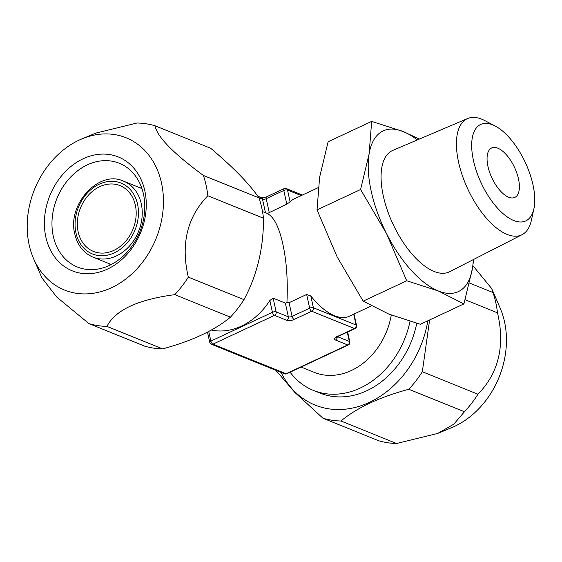 <?xml version="1.0" encoding="UTF-8"?>
<svg xmlns="http://www.w3.org/2000/svg" width="562" height="562" viewBox="0 0 562 562"><rect width="100%" height="100%" fill="white"/><g stroke="black" fill="none" stroke-linecap="round" stroke-linejoin="round"><path stroke-width="0.84" d="M318.197 187.659L294.34 198.815A64.827 29.631 64.9 0 0 290.118 201.863L286.81 204.168L267.343 213.539C273.947 216.911 279.11 227.125 282.848 244.189C286.606 261.197 287.969 280.691 286.936 302.658L289.072 302.7L306.662 294.474L310.8 295.956A64.827 29.631 64.9 0 0 349.262 316.265L371.405 305.911M211.368 344.239A2.733 2.178 -68 0 0 212.928 344.162A2.733 1.25 -115.1 0 1 210.862 341.092A2.733 1.068 167.6 0 0 209.724 342.293A2.733 2.733 0 0 0 211.368 344.239L284.541 373.821A2.733 2.178 -68 0 0 286.1 373.744L347.674 344.949L335.479 340.017A5.458 2.143 167.6 0 1 336.828 336.729L354.425 328.503L311.741 311.243A2.733 2.178 -68 0 0 313.399 307.765A2.733 1.068 167.6 0 0 309.676 308.173L292.085 316.399A2.733 1.068 -12.4 0 1 288.355 316.813L285.348 303.115L273.153 298.183L269.844 300.487A64.827 51.746 112 0 1 211.249 330.042M285.348 303.115L286.936 302.658M301.106 367.035L314.27 372.36A64.827 51.746 -68 0 0 391.257 315.064M306.662 294.474L309.676 308.173A2.733 1.25 -115.1 0 0 311.741 311.243L294.144 319.469A5.458 2.143 167.6 0 1 286.697 320.298L274.502 315.366L212.928 344.162L286.1 373.744A2.733 1.25 64.9 0 0 286.718 373.765L348.292 344.97A2.733 1.25 64.9 0 1 347.674 344.949A2.733 2.178 -68 0 0 349.339 341.464A2.733 1.068 -12.4 0 1 349.803 341.907L347.625 331.987M354.039 314.032L356.547 325.461A2.733 1.068 167.6 0 0 356.083 325.019L313.399 307.765L310.8 295.956M302.398 195.049L286.346 188.558A2.733 2.178 112 0 1 287.519 190.061A2.733 1.068 167.6 0 0 283.796 190.469L286.81 204.168M286.697 320.298A2.733 2.178 -68 0 0 288.355 316.813L276.16 311.882A2.733 1.068 167.6 0 0 272.437 312.296L210.862 341.092L208.734 331.404M353.702 314.186L356.083 325.019A2.733 2.178 -68 0 1 354.425 328.503A2.733 1.25 64.9 0 0 355.036 328.524A2.733 2.733 0 0 0 356.547 325.461M273.153 298.183L276.16 311.882A2.733 2.178 -68 0 1 274.502 315.366A2.733 1.25 -115.1 0 1 272.437 312.296L269.844 300.487M419.371 139.074L403.235 131.564L371.672 121.385L328.117 141.757L319.616 177.206L317.031 209.886L337.137 256.897L363.157 301.148L388.806 314.095L420.369 324.274L463.924 303.909L472.424 268.453A88.712 40.555 64.9 0 0 473.26 259.63M371.672 121.385L369.094 154.065A88.712 40.555 64.9 0 0 386.614 233.764L406.712 280.775L438.283 290.954L463.924 303.909M417.299 139.959A88.712 40.555 64.9 0 0 403.235 131.564A88.712 40.555 64.9 0 0 369.094 154.065L360.586 189.513L386.614 233.764A88.712 40.555 -115.1 0 0 438.283 290.954A88.712 40.555 -115.1 0 0 472.424 268.453L473.689 259.412M449.579 271.734A66.997 30.622 -115.1 0 1 383.347 196.131A66.997 30.622 64.9 0 1 392.824 150.377L467.682 118.505A64.152 29.322 64.9 0 0 458.599 162.32A64.152 29.322 -115.1 0 0 522.028 234.712L449.579 271.734M533.9 208.762A53.235 24.335 -115.1 0 1 504.894 215.155A53.235 24.335 -115.1 0 1 473.492 160.676A53.235 24.335 64.9 0 1 495.213 126.029A53.235 24.335 64.9 0 1 532.959 184.715A53.235 24.335 -115.1 0 1 533.9 208.762L531.392 220.269A64.152 29.322 -115.1 0 1 522.028 234.712M495.213 126.029L484.767 120.577A64.152 29.322 64.9 0 0 467.682 118.505M518.473 178.857A27.299 12.476 -115.1 0 1 514.792 197.417A27.299 12.476 -115.1 0 1 487.985 166.535A27.299 12.476 64.9 0 1 491.666 147.968A27.299 12.476 64.9 0 1 518.473 178.857M78.167 231.902A35.483 28.325 112 0 1 88.452 195.155A35.483 28.325 112 0 1 120.057 185.636A35.483 28.325 112 0 1 135.344 205.165A35.483 28.325 -68 0 1 125.066 241.92A35.483 28.325 -68 0 1 93.461 251.432A35.483 28.325 -68 0 1 78.167 231.902M464.444 411.756A104.406 83.338 -68 0 0 477.974 394.243C498.712 372.803 505.217 345.672 497.496 312.844A104.406 83.338 -68 0 0 495.761 302.461A104.406 83.338 112 0 0 493.036 292.549L491.708 288.58L500.082 307.899A82.129 65.557 112 0 1 504.493 321.64A82.129 65.557 -68 0 1 451.665 427.64L437.7 433.435L453.787 424.198L464.444 411.756L408.806 389.262A104.406 83.338 -68 0 0 422.336 371.749L429.607 319.954M491.708 288.58L472.867 265.622M493.036 292.549L469.537 283.051M275.858 370.316L294.769 392.353L322.953 418.219L378.591 440.72A104.406 83.338 -68 0 0 396.582 443.495L340.944 421.001C356.947 407.738 379.568 397.158 408.806 389.262M322.953 418.219A104.406 83.338 -68 0 0 340.944 421.001M477.974 394.243L422.336 371.749M497.496 312.844L465.153 299.764M281.035 372.402A94.852 75.708 -68 0 0 361.97 405.399A94.852 75.708 -68 0 0 427.844 320.783M396.582 443.495L437.7 433.435M416.744 323.305A81.89 65.361 112 0 1 319.975 393.063L313.371 390.393A81.89 65.361 112 0 1 290.076 372.192M409.993 321.387A81.89 65.361 112 0 1 313.371 390.393M140.374 187.968A55.954 44.665 112 0 1 141.519 187.392M110.11 265.088A55.954 44.665 112 0 1 109.681 263.88M53.292 236.23A55.954 44.665 112 0 1 69.505 178.273A55.954 44.665 112 0 1 119.348 163.268A55.954 44.665 112 0 1 143.458 194.066A55.954 44.665 -68 0 1 127.244 252.022A55.954 44.665 -68 0 1 77.401 267.02A55.954 44.665 -68 0 1 53.292 236.23M45.845 237.052A61.413 49.02 -68 0 0 107.454 269.086A61.413 49.02 -68 0 0 144.806 190.771A61.413 49.02 112 0 0 83.197 158.737A61.413 49.02 112 0 0 45.845 237.052M81.982 138.863A82.129 65.557 112 0 0 29.154 244.856A82.129 65.557 -68 0 0 33.565 258.604A82.129 65.557 -68 0 0 117.929 284.323A82.129 65.557 -68 0 0 161.498 182.966A82.129 65.557 112 0 0 81.982 138.863L95.947 133.068L137.065 123.008A104.406 83.338 112 0 1 155.056 125.783L210.694 148.277C233.441 167.518 249.549 184.069 259.033 197.943A104.406 83.338 112 0 1 261.759 207.856A104.406 83.338 -68 0 1 263.494 218.239C263.606 248.06 257.101 275.19 243.971 299.637L188.333 277.136A104.406 83.338 -68 0 1 174.803 294.657C137.908 299.518 115.287 310.098 106.942 326.396L162.587 348.89A104.406 83.338 -68 0 1 144.596 346.115L88.951 323.614L56.769 297.094L41.939 277.923L33.565 258.604M188.333 277.136C180.613 244.33 187.118 217.199 207.856 195.738A104.406 83.338 -68 0 0 206.121 185.362A104.406 83.338 112 0 0 203.395 175.449L259.033 197.943M88.951 323.614A104.406 83.338 -68 0 0 106.942 326.396M207.856 195.738L263.494 218.239M174.803 294.657L230.448 317.151A104.406 83.338 -68 0 0 243.971 299.637M230.448 317.151C214.438 330.414 191.818 340.993 162.587 348.89M155.056 125.783C157.002 136.636 173.11 153.187 203.395 175.449M363.157 301.148L406.712 280.775M317.031 209.886L360.586 189.513M301.218 195.597L287.519 190.061L290.118 201.863M337.544 336.701L349.339 341.464L347.288 332.149M266.571 196.84A2.733 1.25 64.9 0 0 266.205 198.702L283.796 190.469A2.733 1.25 64.9 0 1 284.161 188.614L266.571 196.84C263.838 197.698 262.082 197.95 261.302 197.606A2.733 2.178 112 0 1 262.482 199.11L265.489 212.787M269.212 212.401L266.205 198.702A2.733 1.068 -12.4 0 1 262.482 199.11L258.815 197.627M294.144 319.469A2.733 1.25 -115.1 0 1 292.085 316.399L289.072 302.7M335.479 340.017A2.733 2.178 -68 0 0 337.193 336.877M336.828 336.729A2.733 1.25 64.9 0 0 337.446 336.75L355.036 328.524M75.968 232.935A38.216 30.503 112 0 1 99.207 184.203A38.216 30.503 112 0 1 137.542 204.139A38.216 30.503 -68 0 1 114.304 252.865A38.216 30.503 -68 0 1 75.968 232.935M123.633 181.196A40.942 32.68 112 0 1 141.266 203.725A40.942 32.68 -68 0 1 129.408 246.135A40.942 32.68 -68 0 1 92.934 257.108C83.583 253.083 77.549 245.425 74.83 234.136C66.752 204.399 99.249 169.331 123.633 181.196L141.947 188.6M262.503 211.579L267.54 213.616M286.346 188.558A2.733 2.733 0 0 0 284.161 188.614M207.476 332.065L209.724 342.293M257.789 196.187L261.302 197.606M284.541 373.821A2.733 2.733 0 0 0 286.718 373.765M348.292 344.97A2.733 2.733 0 0 0 349.803 341.907M336.673 336.097L336.469 337.362L337.446 336.75M111.255 264.512L92.934 257.108"/></g></svg>
